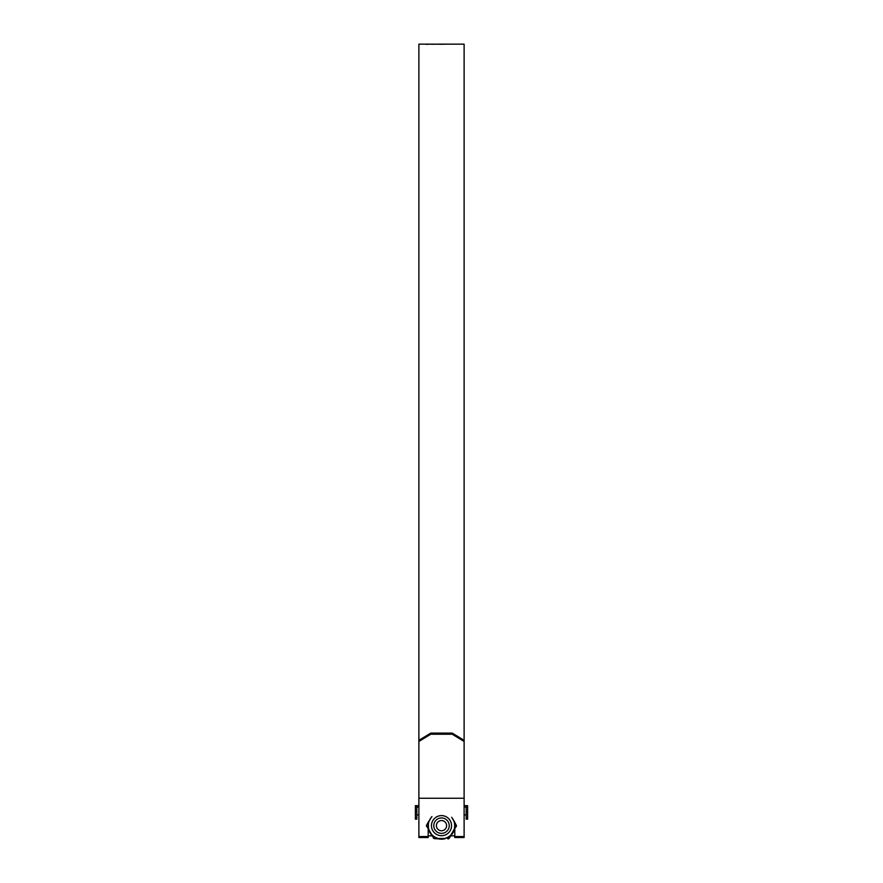 <?xml version="1.0" encoding="UTF-8"?>
<svg xmlns="http://www.w3.org/2000/svg" width="883" height="883" viewBox="0 0 883 883"><rect width="100%" height="100%" fill="white"/><g stroke="black" fill="none" stroke-linecap="round" stroke-linejoin="round"><path stroke-width="1.32" d="M467.615 811.444L467.615 819.17L466.169 819.17L466.169 811.444L467.615 811.444L467.615 807.073L466.169 807.073L466.169 811.444M464.116 805.66L467.615 805.66L467.615 807.073M418.884 807.073L415.385 807.073L415.385 805.66L418.884 805.66M466.169 807.073L464.116 807.073M415.385 811.444L415.385 819.17L416.831 819.17L416.831 811.444L415.385 811.444L415.385 807.073M416.831 807.073L416.831 811.444M436.39 825.66A5.11 5.11 0 0 0 441.5 830.76A5.11 5.11 0 0 0 446.61 825.66A5.11 5.11 0 0 0 441.5 820.55A5.11 5.11 0 0 0 436.39 825.66M449.215 825.66A7.715 7.715 0 0 1 441.5 833.375A7.715 7.715 0 0 1 433.785 825.66A7.715 7.715 0 0 1 441.5 817.945A7.715 7.715 0 0 1 449.215 825.66M464.116 741.466L452.239 734.237L452.239 733.1L464.116 740.329L464.116 837.525L454.8 837.525L454.8 829.016M464.116 740.329L464.116 44.15L459.844 44.15M452.239 733.1L430.761 733.1L430.761 734.237L418.884 741.466L418.884 44.15L431.875 44.15M452.008 44.15L451.279 44.15M427.56 44.227L426.864 44.448M431.213 44.15L428.31 44.227M431.688 44.249L440.242 44.161M431.688 44.194L439.337 44.205M432.549 44.161L433.288 44.15M439.568 44.26L448.145 44.15L439.568 44.26M448.001 44.172L449.392 44.15L448.001 44.172M449.27 44.172L450.661 44.15L449.27 44.172M460.198 44.15L453.376 44.15M428.2 829.016L428.2 837.525L418.884 837.525L418.884 798.254L464.116 798.254M428.52 825.66L428.343 826.609M418.884 740.329L430.761 733.1M452.239 734.237L430.761 734.237M418.884 741.466L418.884 798.254M453.862 44.15L459.701 44.15M458.553 44.15L455.098 44.15M455.672 44.15L456.721 44.15M464.116 815.473L464.116 835.848M418.884 815.473L418.884 835.848M451.677 817.272L454.315 821.852A13.366 13.366 0 0 1 454.315 829.457L456.401 825.66L452.582 818.497M428.862 821.907A13.19 13.19 0 0 0 428.862 829.413L426.412 825.66L428.685 829.457A13.366 13.366 0 0 1 428.685 821.852L426.533 825.197L428.983 820.947M431.93 816.587L430.076 819.06L431.93 816.587M429.149 821.035L431.323 817.272M456.334 825.936L451.202 834.854A13.366 13.366 0 0 1 444.613 838.662L438.387 838.662A13.366 13.366 0 0 1 431.798 834.854L433.84 838.364L431.93 834.733A13.19 13.19 0 0 0 438.432 838.486L444.568 838.486A13.19 13.19 0 0 0 451.07 834.733L454.138 829.413A13.19 13.19 0 0 0 454.138 821.907M428.983 830.362L428.862 829.413M454.017 830.362L454.138 829.413M443.685 838.85L444.568 838.486M448.674 838.64L451.07 834.733M431.169 834.148L431.93 834.733M433.84 838.364L438.432 838.486M456.467 826.124L456.081 826.797M448.586 838.85L447.802 838.85M433.619 838.386L433.233 837.724M426.666 825.373L426.666 825.936M434.326 838.64L439.315 838.85M449.16 838.364L451.831 834.148M456.334 825.373L454.017 820.947M426.533 826.124L426.919 826.797M464.116 836.543L454.8 836.543M428.2 836.543L418.884 836.543M428.597 829.689A13.521 13.521 0 0 0 431.555 834.81M438.542 838.85A13.521 13.521 0 0 0 444.458 838.85M451.445 834.81A13.521 13.521 0 0 0 454.403 829.689M431.456 825.66A10.044 10.044 0 0 1 441.5 815.616A10.044 10.044 0 0 1 451.544 825.66A10.044 10.044 0 0 1 441.5 835.704A10.044 10.044 0 0 1 431.456 825.66M431.323 834.038L429.149 830.285M439.326 838.662L443.674 838.662M451.677 834.038L453.851 830.285M452.924 819.06L453.851 821.035M466.169 814.899L464.116 814.899M418.884 814.899L416.831 814.899M453.719 44.15L452.284 44.15M452.217 44.15L451.621 44.15M451.058 44.15L435.871 44.15M433.1 44.15L431.577 44.15M459.27 44.15L457.99 44.15M455.451 44.15L454.292 44.15M428.454 829.446L431.688 835.053M438.266 838.85L444.734 838.85M451.312 835.053L454.546 829.446M454.8 835.848L450.849 835.848M432.151 835.848L428.2 835.848M430.418 832.824L430.076 832.25L430.418 832.824M430.429 818.486L430.076 819.06"/></g></svg>
